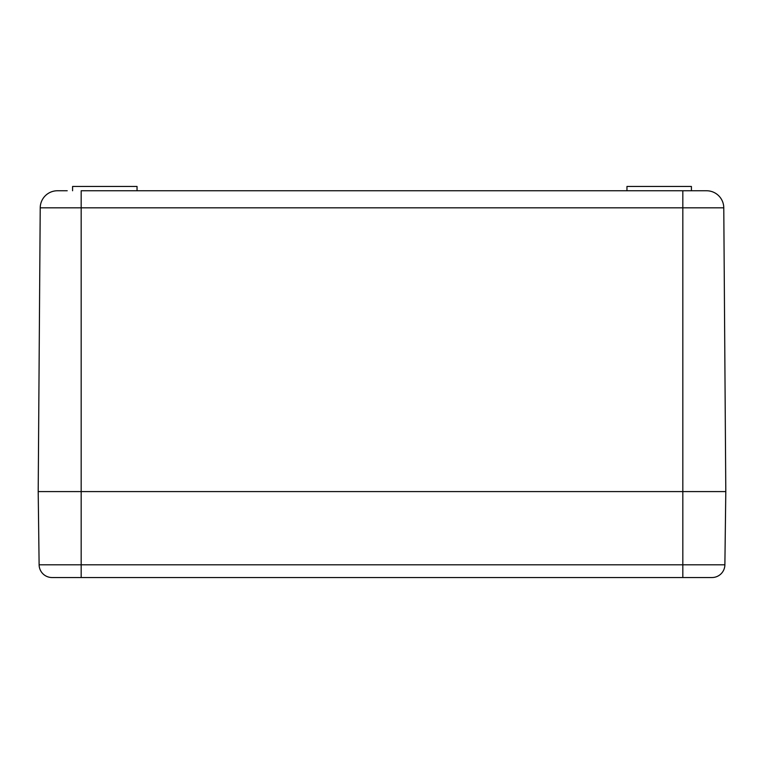 <?xml version="1.0" encoding="UTF-8"?>
<svg xmlns="http://www.w3.org/2000/svg" width="764" height="764" viewBox="0 0 764 764"><rect width="100%" height="100%" fill="white"/><g stroke="black" fill="none" stroke-linecap="round" stroke-linejoin="round"><path stroke-width="1.15" d="M57.415 190.761A17.19 17.19 0 0 0 40.225 207.827A17.19 17.19 0 0 1 57.415 190.761L67.213 190.761M706.585 190.761A17.19 17.19 0 0 1 723.775 207.827A17.19 17.19 0 0 0 706.585 190.761A17.19 17.19 0 0 1 723.775 207.827L682.825 207.827L682.825 564.806L724.883 564.806L725.8 491.586L682.825 491.586L725.8 491.586L723.775 207.827A17.19 17.19 0 0 0 706.585 190.761L81.175 190.761L81.175 491.586L38.2 491.586L81.175 491.586L81.175 577.536L52.009 577.536L711.991 577.536A12.893 12.893 0 0 0 724.883 564.806A12.893 12.893 0 0 1 711.991 577.536A12.893 12.893 0 0 0 724.883 564.806A12.893 12.893 0 0 1 711.991 577.536M682.825 190.761L682.825 207.827L40.225 207.827L38.2 491.586L39.117 564.806A12.893 12.893 0 0 0 52.009 577.536A12.893 12.893 0 0 1 39.117 564.806A12.893 12.893 0 0 0 52.009 577.536A12.893 12.893 0 0 1 39.117 564.806L682.825 564.806L682.825 577.536M682.825 491.586L81.175 491.586L682.825 491.586M626.957 190.761L626.957 186.464L691.42 186.464L691.42 190.761M72.58 190.761L72.58 186.464L137.042 186.464L137.042 190.761"/></g></svg>
